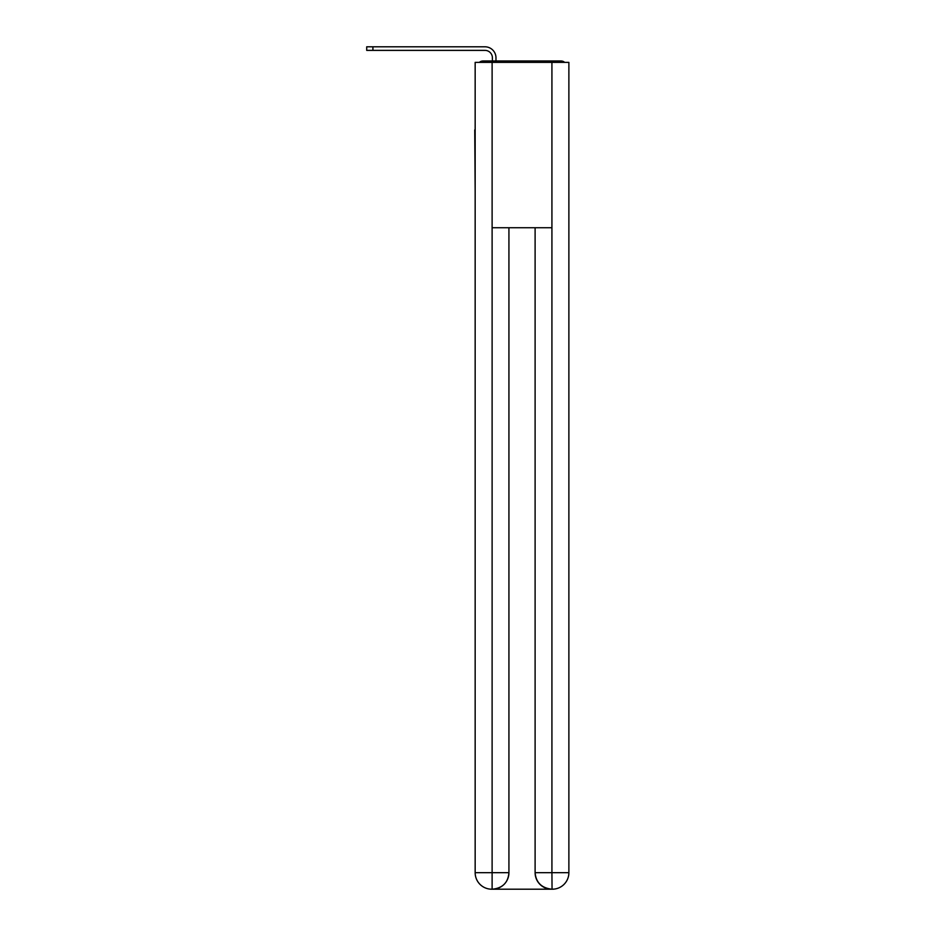 <?xml version="1.0" encoding="UTF-8"?>
<svg xmlns="http://www.w3.org/2000/svg" width="936" height="936" viewBox="0 0 936 936"><rect width="100%" height="100%" fill="white"/><g stroke="black" fill="none" stroke-linecap="round" stroke-linejoin="round"><path stroke-width="1.4" d="M568.877 191.353L568.877 75.055M475.16 129.893L475.16 75.055M474.751 129.893L475.16 191.353M564.665 62.373A5.511 5.511 0 0 0 561.015 60.992L483.023 60.992A5.511 5.511 0 0 0 479.372 62.373M483.023 60.992L492.394 60.992L492.394 57.821A7.441 7.441 0 0 0 484.953 50.38L366.713 50.38L366.713 46.8L484.953 46.8A11.021 11.021 0 0 1 495.975 57.821L495.975 60.992L500.526 60.992M543.512 60.992L561.015 60.992M492.114 62.373L475.16 62.373L475.16 872.668A16.532 16.532 0 0 0 491.704 889.2L551.643 889.2A16.532 16.532 0 0 1 535.111 872.668L535.111 227.74L535.111 872.668C535.954 882.414 541.464 887.925 551.643 889.2L552.334 889.2A16.532 16.532 0 0 0 568.877 872.668L568.877 62.373L492.114 62.373L492.114 227.74L551.924 227.74L551.924 62.373M508.927 227.74L508.927 872.668A16.532 16.532 0 0 1 492.394 889.2C502.62 888.135 508.131 882.613 508.927 872.668L508.927 227.74M535.111 872.668L551.924 872.668L552.053 889.2M475.16 872.668A16.532 16.532 0 0 0 491.704 889.2A16.532 16.532 0 0 1 475.16 872.668L492.114 872.668L492.114 889.2M492.394 57.821A7.441 7.441 0 0 0 484.953 50.38A7.441 7.441 0 0 1 492.394 57.821A7.441 7.441 0 0 0 484.953 50.38A7.441 7.441 0 0 1 492.394 57.821A7.441 7.441 0 0 0 484.953 50.38A7.441 7.441 0 0 1 492.394 57.821M372.914 46.8L484.953 46.8L372.914 46.8L484.953 46.8L372.914 46.8L484.953 46.8L372.914 46.8L372.914 50.38M508.927 872.668L492.114 872.668L492.114 227.74M551.924 227.74L551.924 872.668L568.877 872.668"/></g></svg>
